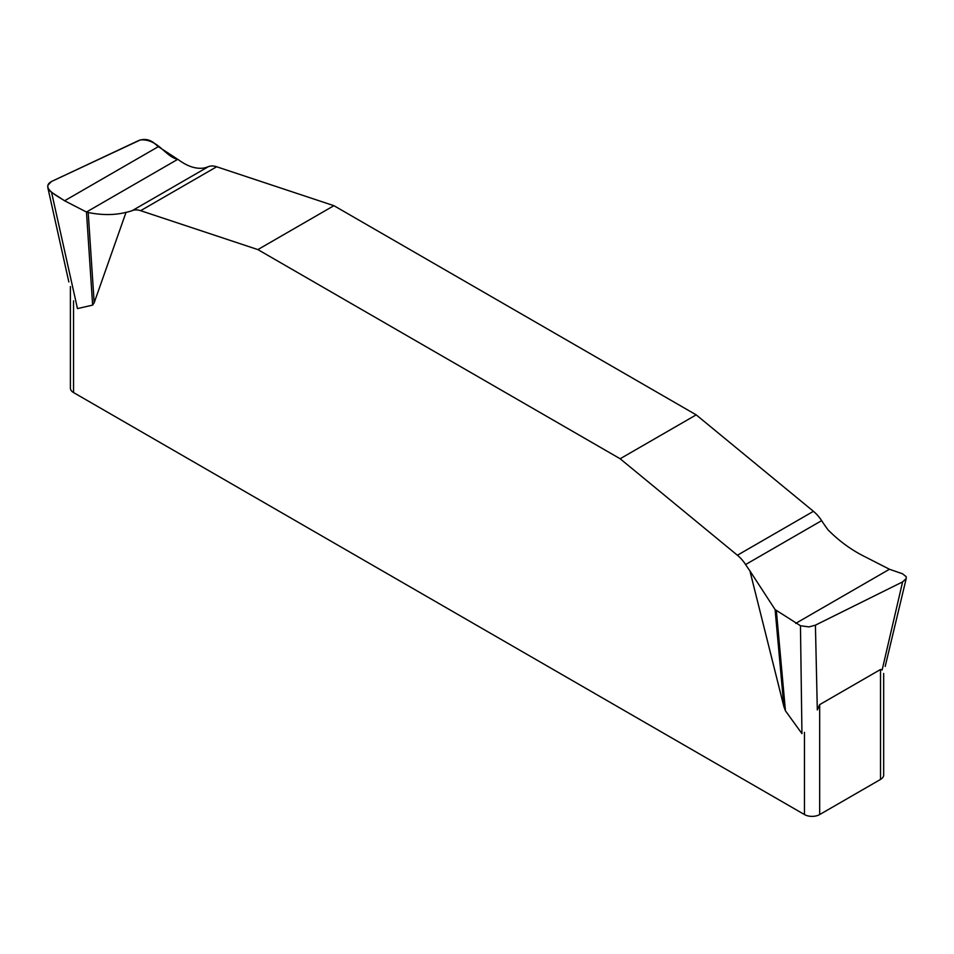 <?xml version="1.0" encoding="UTF-8"?>
<svg xmlns="http://www.w3.org/2000/svg" width="954" height="954" viewBox="0 0 954 954"><rect width="100%" height="100%" fill="white"/><g stroke="black" fill="none" stroke-linecap="round" stroke-linejoin="round"><path stroke-width="1.43" d="M883.666 673.452L883.666 775.042A10.756 6.213 0 0 1 880.518 779.43L880.518 669.493L882.164 669.911L902.591 581.904L906.193 578.541L906.205 576.693L902.508 573.783L889.462 569.252L865.85 557.184C851.946 550.398 839.341 541.276 828.024 529.84A107.54 62.093 60 0 1 821.632 520.645A26.891 15.526 -120 0 0 813.44 511.32L696.193 414.859L333.912 205.682L216.665 166.771A26.891 15.526 -120 0 0 208.461 166.628A107.54 62.093 60 0 1 204.156 167.987C196.297 169.228 187.89 166.604 178.958 160.117L158.34 146.654L153.582 142.635C148.967 139.296 143.982 138.604 138.628 140.572L51.468 181.51L47.867 185.291L47.855 187.735L49.143 190.192L51.552 192.303L77.465 308.583L92.633 305.113L86.468 212.026L64.598 200.769L51.552 192.303M126.023 212.348C114.718 215.234 102.114 215.282 88.197 212.515L94.184 302.752L126.023 212.348A107.54 62.093 -120 0 0 132.415 210.536A26.891 15.526 60 0 1 140.62 210.679L257.866 249.59L620.148 458.755L737.394 555.228A26.891 15.526 60 0 1 745.599 564.553A107.54 62.093 -120 0 0 749.904 570.874L783.902 706.652L775.101 609.582L749.904 570.874M94.184 302.752L92.633 305.113M880.518 779.43L819.677 814.561A10.756 6.213 0 0 1 804.472 814.561L73.541 392.559A10.756 6.213 0 0 1 70.393 388.171L70.393 286.582M880.518 669.493L819.677 704.624L817.316 709.955L815.42 625.156L808.944 626.909L800.466 625.729L801.944 733.626L785.44 710.802L783.902 706.652M620.148 458.755L696.193 414.859M333.912 205.682L257.866 249.59M800.466 625.729L775.101 609.582M902.591 581.904L815.42 625.156M88.197 212.515L86.468 212.026L177.682 159.366C165.09 156.516 158.018 138.58 140.357 139.928L51.468 181.51C40.378 187.938 56.966 195.689 64.598 200.769L86.468 212.026M73.541 300.844L73.541 392.559M804.472 814.561L804.472 732.338M776.377 610.834L785.44 710.802M819.677 704.624L819.677 814.561M132.415 210.536L208.461 166.628M140.62 210.679L216.665 166.771M64.598 200.769L158.34 146.654M813.44 511.32L737.394 555.228M821.632 520.645L745.599 564.553M889.462 569.252L795.719 623.379M906.205 578.553L885.193 666.429M47.879 187.866L68.843 281.955"/></g></svg>
